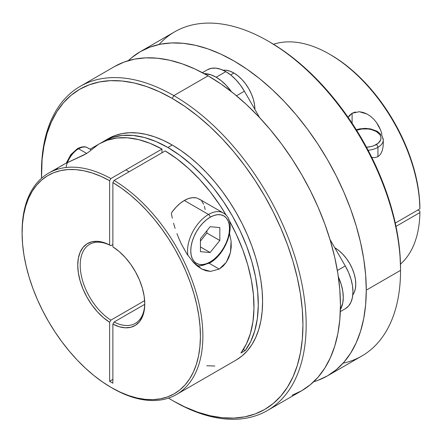 <?xml version="1.0" encoding="UTF-8"?>
<svg xmlns="http://www.w3.org/2000/svg" width="442" height="442" viewBox="0 0 442 442"><rect width="100%" height="100%" fill="white"/><g stroke="black" fill="none" stroke-linecap="round" stroke-linejoin="round"><path stroke-width="0.66" d="M187.999 255.598A29.675 17.133 -60 0 1 208.519 214.458A2.282 1.32 60 0 1 210.132 217.254A27.393 15.813 -60 0 1 229.497 228.437A27.393 15.813 -60 0 1 210.132 261.984L213.911 259.371L217.541 256.001L220.895 252.001L223.829 247.526L226.238 242.746L228.028 237.846L229.127 233.017L229.497 228.437L229.127 224.287L228.028 220.729L226.238 217.895L223.829 215.9L220.895 214.812L217.541 214.679L213.911 215.503L210.132 217.254L206.353 219.867L202.718 223.238L199.37 227.238L196.436 231.713L194.027 236.492L192.237 241.393L191.137 246.222L190.762 250.802L191.137 254.951L192.237 258.509L194.027 261.344L196.436 263.338L199.37 264.427L202.718 264.559L206.353 263.736L210.132 261.984A2.282 1.32 60 0 1 209.657 263.029A2.282 1.32 -120 0 0 210.132 261.984A27.393 15.813 -60 0 1 190.762 250.802A27.393 15.813 -60 0 1 210.132 217.254A2.282 1.32 -120 0 0 208.519 214.458A29.675 17.133 120 0 0 187.546 250.061M66.024 167.501A18.26 10.542 -60 0 1 78.588 148.766A2.282 1.32 -120 0 0 77.449 148.65A2.282 1.32 60 0 1 78.588 148.766A18.26 10.542 120 0 0 67.46 162.551M65.173 163.689L83.234 155.302L86.72 153.457L90.527 150.667L90.941 149.932L90.704 149.595L90.941 149.932L90.527 150.667L86.72 153.457L78.588 148.766L86.72 153.457L65.173 163.689L48.576 173.153A127.821 73.797 60 0 1 110.87 178.568L161.982 149.059A127.821 73.797 -120 0 0 99.682 143.644L90.052 149.208M195.966 197.834L192.336 197.69L188.403 198.585L184.308 200.48L208.519 214.458L184.308 200.48A29.675 17.133 120 0 0 171.347 213.143L172.275 218.16L171.347 213.143M196.773 265.614L199.784 265.974L209.657 263.029A2.282 1.32 60 0 1 208.519 262.913A29.675 17.133 -60 0 1 196.657 265.52M197.27 198.176L202.303 200.839L197.27 198.176A29.675 17.133 120 0 0 184.308 200.48L180.214 203.309L176.281 206.961L172.651 211.293M203.69 204.248L201.756 201.176M225.216 214.376A29.675 17.133 120 0 0 208.519 214.458A29.675 17.133 -60 0 1 223.354 212.989L199.143 199.01M200.447 238.752L210.132 226.707L219.818 227.569L219.818 240.487L210.132 252.531L200.447 251.664L200.447 238.752L210.132 226.707L219.818 227.569L219.818 240.487L206.906 233.028L206.906 230.724L206.906 233.028L219.818 240.487L210.132 252.531L200.447 246.94L210.132 252.531L200.447 251.664L200.447 238.752M200.447 241.061L206.906 233.028L200.447 241.061M90.803 149.639L87.72 147.86A18.26 10.542 120 0 0 78.588 148.766A18.26 10.542 -60 0 1 88.864 148.711M66.83 162.855L68.985 158.131L72.654 153.186M74.77 151.219L76.974 149.694A2.282 1.32 60 0 1 77.449 148.65C81.726 146.473 85.151 146.208 87.72 147.86M173.817 95.616L172.203 98.411A184.889 106.743 60 0 1 302.936 324.853A184.889 106.743 60 0 1 172.203 400.33L173.817 401.264A187.17 108.063 -120 0 0 306.168 324.853A187.17 108.063 -120 0 0 173.817 95.616A187.17 108.063 60 0 1 296.09 260.553A187.17 108.063 60 0 1 267.399 410.535A187.17 108.063 60 0 1 173.817 401.264A187.17 108.063 60 0 1 173.811 401.264A187.17 108.063 -120 0 0 173.817 401.264L185.016 407.005L197.707 412.159L210.154 415.745L222.232 417.729L233.829 418.088L244.835 416.828L255.139 413.95L264.647 409.491L273.261 403.485L280.902 395.999L287.499 387.104L292.985 376.877L297.306 365.423L300.427 352.854L302.306 339.285L302.936 324.853L302.306 309.693L300.427 293.952L297.306 277.78L292.985 261.338L287.499 244.78L280.902 228.26L273.261 211.95L264.647 195.999L255.139 180.563L244.835 165.789L233.829 151.816L222.232 138.788L210.154 126.821L197.707 116.036L185.016 106.539L172.203 98.411L159.391 91.743L146.7 86.588L134.252 83.002L122.174 81.019L110.577 80.659L99.572 81.919L89.267 84.798L79.759 89.256L71.145 95.257L63.499 102.743L56.907 111.644L51.421 121.87L47.095 133.324L43.979 145.893L42.095 159.463L41.52 178.242A184.889 106.743 60 0 1 41.471 173.894A184.889 106.743 60 0 1 172.203 98.411L173.817 95.616L208.094 75.825L173.817 95.616A187.17 108.063 -120 0 0 41.471 172.032A187.17 108.063 -120 0 0 41.471 172.966A187.17 108.063 60 0 1 80.234 86.345A187.17 108.063 60 0 1 173.817 95.616M292.057 395.258L301.682 390.745A187.17 108.063 -120 0 0 330.367 240.763A187.17 108.063 -120 0 0 208.094 75.825L195.121 69.074L182.275 63.858L169.678 60.228L157.446 58.217L145.705 57.852L134.567 59.129L124.136 62.04L114.511 66.56L80.234 86.345M173.54 223.243L175.098 228.392L173.54 223.243M176.938 233.625L179.027 238.835L176.938 233.625M181.358 243.967L179.027 238.835L181.358 243.967L186.894 253.929L181.358 243.967M219.199 269.084L226.282 262.327L230.475 252.421L231.089 241.15L229.569 233.575L231.089 241.15L231.232 246.84L230.475 252.421L228.812 257.647L226.282 262.327L223.028 266.2L219.199 269.084L209.182 263.299L219.199 269.084L210.525 271.405L201.696 269.001L192.397 261.299M184.016 249.106A29.675 17.133 120 0 0 184.308 248.94L184.016 249.106M99.621 143.683L107.235 140.208L116.959 138.014L127.478 137.816L138.617 139.617L150.181 143.385L161.982 149.059L161.982 152.788L161.982 149.059L110.87 178.568L109.638 180.701L109.638 244.978L110.87 245.691L109.638 244.978A47.388 27.36 60 0 0 77.742 265.217A47.388 27.36 60 0 0 109.638 322.279L110.87 320.146A45.653 26.354 60 0 1 82.361 279.858A45.653 26.354 60 0 1 89.66 244.315A45.653 26.354 60 0 1 110.87 245.691A45.653 26.354 -120 0 0 80.206 265.217A45.653 26.354 -120 0 0 110.87 320.146L144.65 300.643L110.87 320.146L109.638 322.279L109.638 381.341A74.018 42.736 120 0 0 112.87 379.363L109.638 381.341L112.87 383.203L112.87 324.141L119.174 326.732L125.191 327.798L130.705 327.301L135.512 325.262L139.451 321.754L142.368 316.897L144.158 310.881L144.766 303.908L144.158 296.239L142.368 288.145L139.451 279.924L135.512 271.874L130.705 264.277L125.191 257.415L119.174 251.531L112.87 246.846L112.87 182.563L114.097 180.43L165.209 150.921L177.004 158.871L188.574 168.463L199.712 179.524L210.232 191.867L219.95 205.287L226.37 215.497A127.821 73.797 -120 0 0 165.209 150.921L114.097 180.43A127.821 73.797 60 0 1 196.292 293.162A127.821 73.797 60 0 1 176.397 394.551A127.821 73.797 60 0 1 112.483 388.22A127.821 73.797 -120 0 0 202.867 336.964A127.821 73.797 -120 0 0 114.097 180.43L112.87 182.563L112.87 246.846A47.388 27.36 60 0 1 144.766 303.908A47.388 27.36 60 0 1 112.87 324.141L114.097 322.008L144.722 304.328L114.097 322.008A45.653 26.354 -120 0 0 144.761 303.19A45.653 26.354 60 0 1 135.307 323.384A45.653 26.354 60 0 1 114.097 322.008L112.87 324.141L112.87 383.203L109.638 381.341L109.638 322.279L103.34 317.588L97.323 311.709L91.809 304.842L86.997 297.251L83.063 289.195L80.146 280.974L78.35 272.885L77.742 265.217L78.35 258.244L80.146 252.222L83.063 247.371L86.997 243.862L91.809 241.824L97.323 241.326L103.34 242.393L109.638 244.978L109.638 180.701L100.964 176.358L92.378 173.049L83.98 170.8L75.836 169.64L68.029 169.568L60.637 170.59L53.725 172.7L47.36 175.872L41.609 180.082L36.515 185.286L32.133 191.436L28.503 198.469L25.664 206.326L23.641 214.922L22.448 224.182L22.106 234.022L22.608 244.338L23.951 255.04L26.133 266.023L29.122 277.184L32.89 288.411L37.404 299.604L42.625 310.654L48.498 321.45L54.968 331.903L61.974 341.898L69.449 351.351L77.322 360.169L85.521 368.269L93.958 375.567L102.566 382.004L111.257 387.507L119.942 392.032L128.55 395.54L136.992 397.982L145.186 399.353L153.059 399.623L160.534 398.806L167.54 396.894L174.01 393.916L179.883 389.899L185.104 384.877L189.618 378.899L193.392 372.02L196.375 364.313L198.557 355.849L199.9 346.699L200.408 336.964L200.06 326.726L198.867 316.091L196.845 305.151L194.005 294.018L190.375 282.792L185.994 271.587L180.9 260.504L175.148 249.647L168.783 239.128L161.871 229.039L154.479 219.475L146.672 210.536L138.528 202.298L130.13 194.845L121.55 188.242L112.87 182.563A126.086 72.797 60 0 1 200.408 336.964A126.086 72.797 60 0 1 111.251 387.507A126.086 72.797 60 0 1 22.1 233.089A126.086 72.797 60 0 1 109.638 180.701L110.87 178.568A127.821 73.797 -120 0 0 22.1 231.669L22.1 233.089M228.707 219.547L236.343 234.404L242.73 249.597L247.758 264.88L251.343 279.979L253.421 294.637L253.962 308.604L252.951 321.643L250.404 333.522L246.371 344.047L240.918 353.031L245.222 350.545L243.365 349.473L245.222 350.545L250.713 341.478L254.763 330.848L257.299 318.837L258.272 305.66L257.669 291.543L255.498 276.731L251.802 261.487L246.636 246.072L240.1 230.763L232.304 215.818L223.387 201.508L213.497 188.071L202.812 175.75L191.519 164.755L179.811 155.28L167.899 147.49L155.987 141.523L144.28 137.479L132.987 135.434L122.301 135.418L112.412 137.434L101.875 142.462A127.821 73.797 60 0 1 103.986 141.158A127.821 73.797 60 0 1 167.899 147.49L172.203 145.004L181.06 150.623L189.833 157.192L198.441 164.645L206.79 172.921L214.812 181.927L222.42 191.585L229.542 201.801L236.116 212.475L242.072 223.503L247.354 234.779L251.912 246.194L255.708 257.642L258.697 269.012L260.852 280.189L262.15 291.074L262.587 301.554L262.15 311.533L260.852 320.914L258.697 329.605L255.708 337.522L251.912 344.594L247.354 350.744L242.072 355.921L236.116 360.07A127.821 73.797 -120 0 0 255.708 257.642A127.821 73.797 -120 0 0 172.203 145.004L167.899 147.49A127.821 73.797 60 0 1 246.636 246.072A127.821 73.797 60 0 1 245.222 350.545L240.918 353.031A127.821 73.797 -120 0 0 228.95 219.983M210.525 271.405L206.044 270.758L201.696 269.001L197.541 266.244L193.673 262.697L186.894 253.929M172.203 145.004A127.821 73.797 -120 0 0 108.29 138.672L114.865 135.589L121.986 133.606L129.594 132.733L137.617 132.981L145.965 134.351L154.567 136.832L163.341 140.39L172.203 145.004M22.1 232.382A127.821 73.797 60 0 1 48.576 173.153M110.87 245.691L112.87 244.537L110.87 245.691M112.483 388.22L111.251 387.507M267.399 410.535L301.682 390.745L310.4 384.667L318.141 377.087L324.815 368.081L330.367 357.727L334.743 346.136L337.903 333.406L339.804 319.671L340.445 305.063L339.804 289.714L337.903 273.78L334.743 257.41L330.367 240.763L324.815 224L318.141 207.281L310.4 190.767L301.682 174.618L292.057 158.993L281.626 144.031L270.482 129.893L258.741 116.699L246.514 104.588L233.917 93.671L221.066 84.052L208.094 75.825A187.17 108.063 -120 0 0 114.511 66.554M57.858 168.054L56.344 169.303M63.709 164.457L59.885 166.673M201.845 200.574L202.303 200.839M205.11 209.53L204.436 206.254M168.463 398.109L172.203 400.33A184.889 106.743 60 0 1 168.463 398.109M236.116 360.07L176.397 394.551M214.812 366.015L206.79 365.766M98.483 144.363L91.323 149.943M383.269 143.517L383.269 139.887A18.26 10.542 180 0 1 377.921 147.341L377.921 156.733L377.921 147.341A2.282 1.32 -120 0 0 376.308 144.545A15.978 9.227 180 0 1 366.484 147.208L371.125 146.545L373.888 145.694L378.297 143.147L380.684 139.821L380.987 138.026L380.684 136.224L379.772 134.495L376.308 131.501L371.125 129.5L368.125 128.976L361.893 128.976L356.136 130.351M356.578 130.191A15.978 9.227 180 0 1 377.529 132.291A15.978 9.227 180 0 1 376.308 144.545A2.282 1.32 60 0 1 377.921 147.341A18.26 10.542 180 0 1 368.125 150.274M377.921 147.341A18.26 10.542 0 0 0 383.103 138.473M207.304 69.797L211.276 68.322L215.812 68.145L220.735 69.261L225.851 71.632A37.089 21.415 -120 0 1 244.393 91.212L236.487 95.776L244.393 91.212L259.692 117.71L244.393 91.212L240.42 85.151L235.884 79.731L230.967 75.168L225.851 71.632L216.166 77.223A37.089 21.415 60 0 1 231.426 91.687L226.205 85.323L221.282 80.759L216.166 77.223L211.049 74.853L204.215 73.654A37.089 21.415 60 0 1 216.166 77.223L225.851 71.632A37.089 21.415 -120 0 0 207.304 69.797L202.353 72.654M269.813 42.056L282.626 50.184L295.317 59.687L307.765 70.471L319.842 82.433L331.439 95.466L342.445 109.434L352.749 124.208L362.258 139.644L370.871 155.595L378.512 171.91L385.109 188.425L390.595 204.983L394.916 221.425L398.032 237.597L399.916 253.338L400.546 268.498A184.889 106.743 -120 0 0 269.813 42.062L268.2 41.128A187.17 108.063 60 0 1 400.546 270.36A187.17 108.063 -120 0 0 318.848 82.002A187.17 108.063 -120 0 0 174.612 31.857L140.335 51.648A187.17 108.063 60 0 1 284.565 101.793A187.17 108.063 60 0 1 366.269 290.151L400.546 270.36L366.269 290.151L365.633 304.765L363.727 318.5L360.567 331.224L356.191 342.821L350.639 353.169L343.964 362.18L336.224 369.761L327.505 375.833L317.881 380.352L313.698 381.739A187.17 108.063 60 0 0 327.505 375.833L361.783 356.042A187.17 108.063 -120 0 0 400.546 270.36A187.17 108.063 60 0 1 343.058 363.197M159.059 44.493A187.17 108.063 60 0 1 268.2 41.128M140.335 51.648L131.611 57.725L128.318 60.653A187.17 108.063 60 0 1 140.335 51.648L149.96 47.134L160.391 44.222L171.529 42.94L183.27 43.31L195.502 45.316L208.099 48.946L220.945 54.162L233.917 60.919L246.89 69.145L259.741 78.759L272.338 89.676L284.565 101.793L296.306 114.981L307.45 129.125L317.881 144.081L327.505 159.711L336.224 175.855L343.964 192.369L350.639 209.088L356.191 225.851L360.567 242.498L363.727 258.868L365.633 274.802L366.269 290.151A187.17 108.063 60 0 1 327.505 375.833M380.562 154.225L377.921 156.733L374.584 157.678L371.75 157.358L374.584 157.678L377.921 156.733L380.562 154.225L382.242 150.7L380.562 154.225M383.269 143.368L383.087 146.716L382.242 150.7L383.087 146.716L383.269 143.44M381.987 134.191L380.628 130.13L381.987 134.191M378.822 126.263L380.628 130.13L376.54 122.605L378.822 126.263M373.816 119.285L376.54 122.605L373.816 119.285L370.645 116.384L373.816 119.285M367.092 114.064L370.645 116.384L367.092 114.064L359.28 111.715L363.241 112.45L367.092 114.064M355.478 111.97L352.097 113.24L348.147 117.384L349.44 115.456L352.097 113.24L352.097 123.219L352.097 113.24L359.28 111.715M330.726 54.863L338.644 59.841L347.263 66.189L355.722 73.411L363.943 81.439L371.849 90.19L379.363 99.588L386.418 109.544L392.938 119.953L398.872 130.727L404.154 141.755L408.734 152.938L412.579 164.17L415.64 175.341L417.894 186.342L419.32 197.071L419.9 208.851L395.286 223.061L419.9 208.851A127.821 73.797 -120 0 0 368.236 86.571A127.821 73.797 -120 0 0 273.554 44.277A127.821 73.797 60 0 1 329.533 54.173A127.821 73.797 60 0 1 419.9 208.851L419.9 207.431A126.086 72.797 -120 0 0 330.76 54.885L329.533 54.173M233.917 73.029L230.652 74.919L233.917 73.029A29.675 17.133 -120 0 0 223.171 70.245L225.89 70.239L229.823 71.134L233.917 73.029A29.675 17.133 -120 0 1 254.901 109.406L254.498 104.411L253.305 99.179L251.365 93.87L248.758 88.693L245.575 83.842L241.951 79.51L238.011 75.858L233.917 73.029M334.793 247.752L334.793 247.752A29.675 17.133 -120 0 0 334.765 247.735L334.793 247.752A29.675 17.133 -120 0 1 353.042 270.548A29.675 17.133 -120 0 1 352.815 294.797L354.18 292.444L355.374 288.587L355.777 284.096L355.374 279.134L354.18 273.902L352.241 268.592L349.633 263.415L346.451 258.564L342.826 254.233L338.887 250.581L334.793 247.752M419.9 212.58L395.993 226.381L419.9 212.58A127.821 73.797 60 0 1 400.491 264.15A127.821 73.797 -120 0 0 419.9 212.58L419.9 211.16L419.9 212.58M417.9 210.005L419.9 211.16L417.9 210.005M340.39 309.511L342.765 302.991L343.268 297.372L342.765 291.173L341.274 284.631L338.373 276.924A37.089 21.415 60 0 1 340.39 309.511M340.318 311.621L345.268 308.765L348.534 306.057L350.954 302.217L352.451 297.4L352.954 291.781L352.451 285.582L350.954 279.04L348.534 272.405L345.268 265.935L329.97 239.431L345.268 265.935L337.362 270.498L345.268 265.935A37.089 21.415 -120 0 1 345.268 308.765L340.318 311.621M66.256 163.142L70.808 154.656L77.449 148.65M129.119 171.761L125.887 169.899M209.657 263.029C226.961 253.68 238.034 221.138 223.354 212.989M108.29 138.672L103.986 141.158M41.471 172.032L41.471 173.894M383.269 139.887L381.965 135.534L377.264 131.28L370.54 128.904L365.285 128.379L359.666 128.871L356.291 129.738"/></g></svg>
